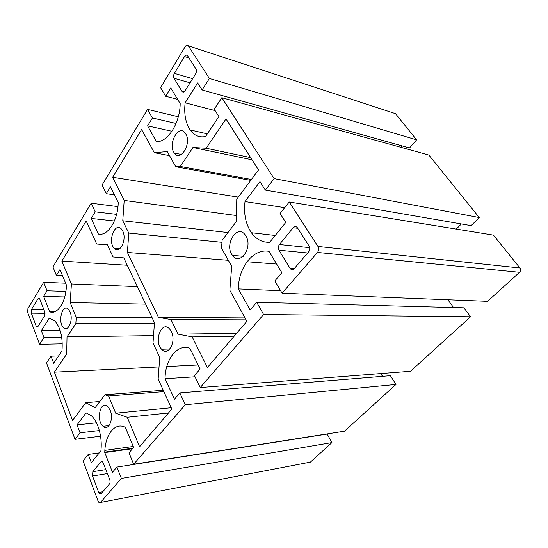 <?xml version="1.0" encoding="UTF-8"?>
<svg xmlns="http://www.w3.org/2000/svg" width="548" height="548" viewBox="0 0 548 548"><rect width="100%" height="100%" fill="white"/><g stroke="black" fill="none" stroke-linecap="round" stroke-linejoin="round"><path stroke-width="0.82" d="M159.715 357.419L158.153 379.038L171.825 409.061L139.589 446.73L127.252 417.268L115.676 413.199L108.593 395.985L104.921 394.793L95.16 407.664L85.741 402.691L72.562 420.439L54.382 372.167L66.678 354.035L67.027 336.883L75.83 323.642L76.261 317.381L70.165 302.565L71.425 283.967L61.849 261.101L86.18 220.96L96.667 243.99L107.374 244.696L113.073 256.964L123.779 257.882L154.461 322.717L153.002 342.959L159.715 357.419M168.469 412.987L127.252 417.268M171.223 407.746L115.676 413.199M163.886 391.628L108.593 395.985M163.27 390.286L104.921 394.793M99.832 401.506L85.741 402.691M198.116 364.954L166.784 366.523M159.03 366.913L54.382 372.167M153.529 335.636L67.027 336.883M154.399 323.587L75.83 323.642M152.145 317.826L76.261 317.381M145.679 304.154L70.165 302.565M137.384 286.638L71.425 283.967M127.273 265.259L61.849 261.101M107.47 244.901L96.667 243.99M158.475 317.388L127.41 252.464L128.773 233.078L122.766 220.769L124.191 200.41L112.669 177.271L141.603 129.54L154.317 152.7L167.25 151.591L175.771 166.75L180.319 166.469L192.937 147.494L206.144 148.241L226.002 118.937L258.492 169.942L236.757 199.225L236.428 221.433L222.118 240.298L221.522 248.21L231.681 266.287L229.859 290.317L246.888 321.334L207.404 367.475L192.19 336.931L178.086 334.164L170.969 319.58L158.475 317.388L245.025 317.936M276.644 264.054L246.984 261.752M228.317 260.3L127.41 252.464M221.967 242.319L128.773 233.078M227.995 232.551L122.766 220.769M236.517 215.522L124.191 200.41M238.318 197.116L112.669 177.271M169.531 155.646L154.317 152.7M250.737 180.381L175.771 166.75M251.402 179.484L180.319 166.469M252.039 159.811L192.937 147.494M250.642 157.619L206.144 148.241M234.14 336.232L192.19 336.931M236.565 333.396L178.086 334.164M246.086 319.874L170.969 319.58M44.546 315.97L38.018 326.43L36.62 326.786L36.134 325.985L31.318 313.175L31.572 309.339L37.928 298.831L39.374 298.441L39.819 299.174L44.806 312.038L44.546 315.97M195.568 73.966L185.066 90.797C183.977 92.297 182.977 92.509 182.052 91.434L174.004 78.254C173.305 76.782 173.421 75.151 174.353 73.35L184.512 56.56C185.628 54.971 186.656 54.732 187.594 55.834L195.937 68.904C196.684 70.418 196.561 72.103 195.568 73.966M98.722 492.488L92.53 476.007L92.831 471.691L100.859 461.916L102.469 461.765L103.277 462.992L109.71 479.61C110.285 481.411 110.182 482.891 109.401 484.048L101.127 493.686L99.606 493.823L98.722 492.488L102.791 491.748M309.051 245.997C310.1 248.039 309.942 250.018 308.586 251.929L294.228 268.65C292.776 270.068 291.413 270.02 290.132 268.493L278.966 250.21C278 248.251 278.151 246.347 279.411 244.504L293.201 227.708C294.721 226.166 296.126 226.194 297.427 227.79L309.051 245.997M185.751 133.89C191.916 143.46 180.415 162.407 174.36 153.063C167.318 144.364 178.785 123.355 185.375 133.301L185.751 133.89M171.339 331.602C176.675 341.671 168.058 356.967 161.619 349.234C153.447 341.226 161.824 319.84 169.674 329.067L171.339 331.602M245.894 235.976C253.245 247.47 239.853 266.369 232.482 255.395C223.824 244.86 237.209 223.194 245.333 235.113L245.894 235.976M110.127 410.116C114.1 418.994 108.415 431.701 103.031 426.276C95.681 420.323 100.592 399.424 107.757 406.479L110.127 410.116M122.69 230.955C127.328 239.654 119.443 255.06 114.059 248.134C107.401 241.271 115.183 221.214 121.553 229.18L122.69 230.955M70.069 311.949C73.617 319.84 68.13 332.684 63.5 327.567C57.396 322.231 62.493 302.976 68.404 309.305L70.069 311.949M160.585 87.659L185.238 46.601C186.361 44.991 187.395 44.737 188.334 45.847L209.418 78.474L202.089 89.947L197.67 82.94L185.121 102.825C183.902 113.943 185.58 122.978 190.149 129.938C194.204 135.562 199.342 137.754 205.555 136.514L218.905 116.58L214.247 109.196L221.844 97.708L274.123 178.614L265.342 190.115L259.985 181.635L245.004 201.554C243.572 213.843 245.71 224.235 251.409 232.736C256.272 239.401 262.376 242.586 269.712 242.291L285.761 222.461L280.09 213.473L289.234 201.993L317.956 246.442C319.025 248.511 318.868 250.511 317.477 252.443L282.097 293.214L274.836 280.939L281.836 272.692L269.013 251.361C253.368 248.148 238.387 267.424 238.359 288.912L250.128 310.058L256.697 302.318L263.602 314.525L200.232 387.539L194.471 375.647L200.109 369.003L189.909 348.268C177.36 343.507 165.154 359.221 165.051 378.723L174.483 399.204L179.806 392.93L185.32 404.725L133.657 464.252L128.986 452.826L133.623 447.36L125.341 427.365C115.066 421.665 104.921 434.715 104.771 452.566L112.484 472.266L116.888 467.081L121.375 478.411L100.517 502.441L99.017 502.578L98.113 501.201L83.07 460.882L88.221 454.415L91.345 462.67L100.873 450.908C102.592 437.379 98.14 421.487 91.215 415.637L86.07 412.87L77.035 424.885L80.029 432.79L75.028 439.338L46.518 362.934L51.005 356.152L53.697 363.255L61.965 350.905C62.972 337.417 60.554 327.396 54.711 320.827L49.245 318.196L41.36 330.691L43.943 337.513L39.579 344.343L27.66 312.401L27.914 308.593L43.696 282.309L47.053 290.783L43.641 296.386L49.669 311.798C57.403 315.23 66.219 301.66 66.411 285.097L59.985 269.582L56.41 275.445L52.93 266.938L91.194 203.212L95.208 211.809L91.18 218.412L98.393 234.071C107.586 236.544 118.046 220.447 118.21 202.465L110.484 186.752L106.25 193.691L102.079 185.08L147.542 109.367L152.413 117.978L147.597 125.876L156.358 141.61C167.441 142.692 180.066 123.266 180.182 103.606L170.743 87.913L165.66 96.249L160.585 87.659M188.334 45.847L395.505 113.662L416.61 139.843L209.418 78.474M416.61 139.843L409.534 147.987L202.089 89.947M215.131 110.6L185.121 102.825M402.102 145.905L400.896 147.309M274.123 178.614L479.253 217.529L428.885 155.063L221.844 97.708M479.253 217.529L471.136 225.639L265.342 190.115M284.72 207.658L245.004 201.554M461.361 223.947L456.279 229.091M282.097 293.214L487.569 301.325L519.552 272.301C520.792 270.938 520.922 269.5 519.942 267.993L493.433 235.119L289.234 201.993M280.617 290.714L238.359 288.912M447.887 299.763L453.525 307.538M263.602 314.525L470.54 316.785L463.957 307.812L256.697 302.318M470.54 316.785L410.507 371.263L200.232 387.539M195.026 376.798L165.051 378.723M380.764 373.565L382.518 376.332M185.32 404.725L395.985 384.443L390.402 375.688L179.806 392.93M395.985 384.443L344.473 431.194L133.657 464.252M132.479 448.702L104.771 452.566M121.375 478.411L331.93 442.572L327.149 434.064L116.888 467.081M331.93 442.572L310.394 462.115L309.004 462.382M132.897 448.209L104.784 452.114M99.27 452.881L88.221 454.415M133.253 446.469L104.867 450.36M96.469 422.816L77.035 424.885M99.373 430.564L80.029 432.79M100.572 436.235L75.028 439.338M58.629 355.892L51.005 356.152M60.177 330.547L41.36 330.691M61.718 337.253L43.943 337.513M62.28 343.856L39.579 344.343M65.63 283.206L43.696 282.309M65.876 291.399L47.053 290.783M64.739 296.954L43.641 296.386M54.43 311.853L49.669 311.798M62.534 275.74L56.41 275.445M117.95 206.61L91.194 203.212M116.601 214.337L95.208 211.809M114.374 220.981L91.18 218.412M100.209 234.243L98.393 234.071M114.457 194.828L106.25 193.691M178.299 116.772L147.542 109.367M176.059 123.464L152.413 117.978M171.935 131.28L147.597 125.876M177.634 99.373L165.66 96.249M38.298 325.978L36.134 325.985M45.073 313.312L31.318 313.175M43.826 309.504L31.572 309.339M39.689 298.872L37.928 298.831M184.012 91.893L181.991 91.345M190.046 82.817L174.004 78.254M192.643 78.659L174.353 73.35M188.944 57.944L184.512 56.56M107.381 473.595L92.53 476.007M105.853 469.636L92.831 471.691M102.38 461.69L100.859 461.916M294.255 268.623L290.015 268.308M307.681 252.977L278.966 250.21M309.675 247.648L279.411 244.504M297.749 228.29L293.201 227.708M519.942 267.993L317.956 246.442L519.942 267.993M519.552 272.301L317.477 252.443M310.394 462.115L100.517 502.441M37.737 326.779L36.62 326.786M183.916 91.941L182.052 91.434M101.27 493.522L99.606 493.823M294.112 268.787L290.132 268.493M181.45 154.461L174.36 153.063M169.873 348.98L161.619 349.234M243.285 256.3L232.482 255.395M109.066 425.611L103.031 426.276M119.957 248.614L114.059 248.134M207.329 133.863L190.149 129.938M275.226 235.476L251.409 232.736"/></g></svg>

